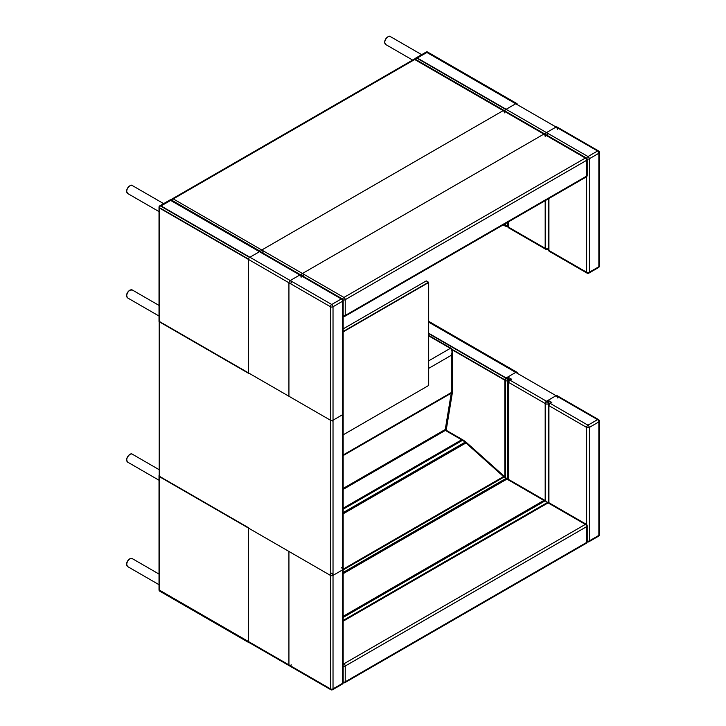 <?xml version="1.0" encoding="UTF-8"?>
<svg xmlns="http://www.w3.org/2000/svg" width="726" height="726" viewBox="0 0 726 726"><rect width="100%" height="100%" fill="white"/><g stroke="black" fill="none" stroke-linecap="round" stroke-linejoin="round"><path stroke-width="1.09" d="M428.685 335.394L451.018 348.289C452.071 348.825 452.616 349.914 452.652 351.565L451.3 355.304C452.47 352.128 452.144 349.814 450.329 348.353L428.685 335.866M452.616 391.005A4.601 3.076 -170.6 0 1 452.588 391.423L452.588 391.423A4.601 3.076 -170.6 0 1 451.254 393.174L343.162 455.574M452.652 351.565L452.652 390.679A4.601 4.601 0 0 1 452.588 391.423L446.236 429.901L445.265 429.493L451.254 393.174A4.601 2.659 60 0 0 451.3 392.557L451.3 355.304L428.685 368.363M506.294 478.688L505.895 477.772L504.035 477.027L506.249 478.298L343.162 572.46L506.294 478.688M343.162 617.436L544.854 500.994L506.948 479.106L506.948 478.488L506.948 479.106L506.948 478.488L506.948 479.106L343.162 573.667L506.948 479.106L543.874 500.432L343.162 616.31M508.409 379.97L508.409 377.384L511.667 379.262L510.033 380.197L546.478 401.242L556.08 395.697L428.685 322.153L597.571 419.646A1.842 1.062 60 0 1 598.868 421.906L589.267 427.442L589.267 540.915L598.868 535.371L598.868 421.906A1.842 1.062 0 0 0 599.404 421.153L599.404 534.626A1.842 1.062 180 0 1 598.868 535.371A1.842 1.062 -120 0 1 598.487 536.215A1.842 1.842 0 0 0 599.404 534.626M508.908 379.743L511.177 378.981L509.552 379.916L546.968 401.523L548.593 400.58L548.593 404.037M548.593 400.58L551.851 402.458L549.582 403.22M544.854 500.994L546.696 501.439L547.458 502.628M343.162 663.337L343.924 663.782L585.365 524.381L548.103 502.873L548.103 502.247L548.103 502.873L343.162 621.193M170.882 199.804L173.26 198.906L170.882 199.804L173.26 198.906L302.433 273.493L543.874 134.092L414.7 59.514L414.7 58.888L414.7 59.514L414.7 58.888L414.7 59.514L414.7 58.888L414.7 59.514L173.26 198.906L261.768 250.007L503.2 110.615L414.7 59.514L173.26 198.906L343.924 297.442L585.365 158.05L414.7 59.514L173.26 198.906M343.162 331.51L428.531 282.223L426.253 280.908L343.162 328.878M343.162 434.838L428.685 385.461L428.685 282.505L343.162 331.891M343.162 488.435L445.265 429.493M343.162 454.993L451.3 392.557A4.601 2.659 180 0 0 452.652 390.679M428.685 360.849L450.329 348.353A1.379 0.799 120 0 1 451.018 348.289M343.162 569.184L503.545 476.583L465.947 442.96L504.035 477.027L343.162 569.901L504.035 477.027L465.103 442.198L343.162 512.601M343.162 509.216L462.516 440.31L445.356 430.4L461.636 439.802A1.842 1.062 -60 0 1 462.562 439.711A1.842 1.062 -60 0 0 461.636 439.802L445.356 430.4M546.696 501.439L506.948 478.488L343.162 573.05L506.948 478.488L544.799 500.341A1.842 1.062 120 0 0 543.874 500.432M462.516 440.31A1.842 1.062 -60 0 1 463.433 440.219L465.983 442.08A1.842 0.744 131.8 0 0 465.103 442.198A13.803 7.968 60 0 0 462.516 440.31M505.986 378.255A1.842 1.062 -60 0 1 506.294 378.037L428.685 333.234L506.784 378.319L508.409 377.384M505.477 477.481L505.477 380.578L452.362 349.905L504.997 380.288A1.842 1.062 -60 0 1 505.033 379.916M545.181 500.631L545.181 403.493L508.735 382.457L508.735 480.14M510.033 380.197A1.842 1.062 120 0 0 508.735 382.457M546.478 401.242A1.842 1.062 120 0 0 545.181 403.493M551.851 402.458L550.226 403.402L587.969 425.191L597.571 419.646A1.842 1.062 -60 0 1 598.487 419.555L556.996 395.606A1.842 1.062 -60 0 0 556.08 395.697A1.842 1.062 60 0 1 557.377 397.948M508.064 380.324A1.842 1.062 -120 0 0 506.784 378.319A1.842 1.062 -60 0 0 505.477 380.578A1.842 1.062 0 0 0 507.864 380.687M248.619 642.247L330.802 689.7A1.842 1.062 -60 0 1 330.421 688.856A1.842 1.062 0 0 0 333.025 688.856L333.025 575.391L342.627 569.846L342.627 683.311L333.025 688.856A1.842 1.062 180 0 1 330.421 688.856L330.421 306.744L159.756 208.208L159.756 321.682L330.421 420.209L330.421 306.744L159.756 208.208L159.756 321.682L288.93 396.26L288.93 282.786L159.756 208.208L159.756 590.32L330.421 688.856L159.756 590.32L159.756 476.855L330.421 575.391L330.421 688.856A1.842 1.062 120 0 0 330.802 689.7L289.311 665.751A1.842 1.062 120 0 1 288.93 664.907L159.756 590.32L159.756 476.855L288.93 551.433L288.93 664.907A1.842 1.062 0 0 0 291.534 664.907M248.582 641.984L159.43 590.51L159.43 476.292L248.582 527.766L248.582 641.984A1.379 0.799 120 0 0 248.873 642.619A1.379 1.379 0 0 0 249.572 642.8M159.43 476.292A1.379 0.799 180 0 1 159.021 475.73L159.021 589.948A1.379 0.799 0 0 0 159.43 590.51A1.379 0.799 120 0 0 159.711 591.145L248.873 642.619M428.685 333.606L505.804 378.128L516.059 372.211L428.685 321.772M504.833 476.973L504.833 379.825L450.338 348.362M516.059 372.211A1.379 0.799 -60 0 1 516.749 372.148A1.379 1.379 0 0 1 517.257 372.665M504.833 379.825A1.379 0.799 -60 0 1 505.804 378.128M465.947 442.96L343.162 513.845L465.947 442.96A1.842 0.744 131.8 0 1 466.827 442.833A1.842 0.744 131.8 0 0 465.947 442.96M343.162 508.2L461.636 439.802L343.162 508.2M465.983 442.08L504.434 476.465A1.842 0.744 131.8 0 0 503.545 476.583M126.723 460.039A4.601 2.659 120 0 0 127.676 462.144L126.596 459.93L126.932 458.006C129.273 454.385 131.061 453.106 132.286 454.177A4.601 2.659 120 0 0 128.738 455.411A4.601 2.659 120 0 0 126.723 460.039M126.732 459.848A4.138 2.387 -60 0 1 129.818 454.503M132.286 558.63A4.601 2.659 120 0 0 129.981 558.857A4.601 2.659 120 0 0 126.977 562.913A4.601 2.659 120 0 0 127.676 566.598C125.907 563.821 126.596 561.234 129.754 558.829L132.286 558.63L159.021 574.066M126.732 564.302A4.138 2.387 -60 0 1 129.655 559.047M506.294 378.037L507.919 377.103L511.177 378.981M504.997 477.263L504.997 380.288M343.153 682.73A1.842 1.842 0 0 0 344.841 682.658L586.281 543.266A1.842 1.842 0 0 0 587.207 541.669L587.207 525.887A1.842 1.062 0 0 1 586.662 526.64L345.222 666.032L345.222 681.814L586.662 542.422L586.662 427.442L548.92 405.652L548.92 503.345M545.671 501.067L545.671 403.774L508.245 382.175L508.245 479.859M548.82 403.71L548.266 403.774L548.266 502.347M545.671 403.774A1.842 1.062 0 0 0 548.266 403.774A1.842 1.062 -120 0 0 546.968 401.523A1.842 1.062 -60 0 0 545.671 403.774M508.245 382.175A1.842 1.062 -60 0 1 509.552 379.916A1.842 1.062 60 0 0 508.627 379.825A1.842 1.842 0 0 0 507.71 381.422A1.842 1.062 0 0 0 508.245 382.175M548.384 404.899A1.842 1.062 0 0 0 548.92 405.652A1.842 1.062 120 0 1 550.226 403.402A1.842 1.062 -120 0 0 549.301 403.311A1.842 1.842 0 0 0 548.384 404.899L548.384 502.41M587.969 425.191A1.842 1.062 120 0 0 586.662 427.442A1.842 1.062 180 0 0 589.267 427.442A1.842 1.062 -120 0 0 587.969 425.191M587.198 541.832A1.842 1.842 0 0 0 588.886 541.759A1.842 1.062 -120 0 0 589.267 540.915A1.842 1.062 180 0 1 587.207 541.133M342.245 415.508A1.842 1.062 60 0 0 342.627 414.673A1.842 1.062 0 0 0 343.162 413.92L343.162 300.446A1.842 1.062 0 0 1 342.627 301.199A1.842 1.062 0 0 0 343.162 300.446L343.162 682.567A1.842 1.842 0 0 1 342.245 684.155L332.644 689.7A1.842 1.842 0 0 1 330.802 689.7A1.842 1.842 0 0 0 332.644 689.7L342.245 684.155A1.842 1.842 0 0 0 343.162 682.567A1.842 1.062 180 0 1 342.627 683.311L342.627 301.199A1.842 1.062 60 0 0 341.32 298.949A1.842 1.062 -60 0 1 342.245 298.849A1.842 1.062 -60 0 0 341.32 298.949A1.842 1.062 60 0 1 342.627 301.199L333.025 306.744A1.842 1.062 60 0 0 331.718 304.484A1.842 1.062 60 0 1 333.025 306.744A1.842 1.062 0 0 1 330.421 306.744A1.842 1.062 -60 0 1 331.718 304.484L341.32 298.949L170.655 200.412L161.054 205.948L331.718 304.484L341.32 298.949L170.655 200.412L161.054 205.948L290.237 280.535L299.838 274.991L170.655 200.412L161.054 205.948L331.718 304.484A1.842 1.062 -60 0 0 330.421 306.744A1.842 1.062 0 0 0 333.025 306.744L333.025 420.209L342.627 414.673L342.627 301.199L333.025 306.744L333.025 688.856A1.842 1.062 60 0 1 332.644 689.7A1.842 1.062 -120 0 0 333.025 688.856L342.627 683.311A1.842 1.062 60 0 1 342.245 684.155A1.842 1.062 -120 0 0 342.627 683.311A1.842 1.062 0 0 0 343.162 682.567L343.162 569.093A1.842 1.062 0 0 1 342.627 569.846A1.842 1.062 -120 0 0 341.32 567.587M331.718 573.132A1.842 1.062 60 0 1 333.025 575.391A1.842 1.062 180 0 1 330.421 575.391A1.842 1.062 120 0 1 331.718 573.132M547.458 502.501L343.162 620.449M343.162 620.576L548.103 502.247L586.281 524.29A1.842 1.062 120 0 0 585.365 524.381A1.842 1.062 -120 0 1 586.662 526.64M587.207 541.669A1.842 1.062 180 0 1 586.662 542.422A1.842 1.062 -120 0 1 586.281 543.266M344.841 682.658A1.842 1.062 -120 0 0 345.222 681.814A1.842 1.062 0 0 1 343.162 682.032M343.162 666.25A1.842 1.062 180 0 0 345.222 666.032A1.842 1.062 -120 0 0 343.924 663.782A1.842 1.062 120 0 0 343.162 664.499M302.733 276.043A1.842 1.062 0 0 0 303.74 275.744A1.842 1.062 60 0 0 302.433 273.493A1.842 1.062 120 0 0 301.217 275.172M504.506 112.866A1.842 1.062 -120 0 0 503.2 110.615A1.842 1.062 -60 0 1 504.125 110.524L414.7 58.888L171.418 199.351L414.7 58.888L544.799 134.001A1.842 1.062 120 0 0 543.874 134.092A1.842 1.062 60 0 1 545.181 136.352M288.93 282.786A1.842 1.062 0 0 0 291.534 282.786A1.842 1.062 60 0 0 290.237 280.535A1.842 1.062 -60 0 0 288.93 282.786M260.053 251.405L342.245 298.849A1.842 1.842 0 0 1 343.162 300.446A1.842 1.842 0 0 0 342.245 298.849L300.755 274.9A1.842 1.062 -60 0 0 299.838 274.991A1.842 1.062 60 0 1 301.136 277.25M545.262 134.274A1.842 1.062 120 0 1 546.478 132.595L417.305 58.007L426.897 52.472L556.08 127.05L546.478 132.595A1.842 1.062 60 0 1 547.785 134.845A1.842 1.062 180 0 1 546.769 135.145M505.477 223.581L505.477 225.396L503.908 224.488L504.997 225.114A1.842 1.062 120 0 0 505.042 225.496M545.181 200.657L545.181 248.319L508.735 227.274L508.735 221.702M545.181 248.319A1.842 1.062 -60 0 0 545.562 249.163L509.117 228.118A1.842 1.062 -60 0 1 508.735 227.274M343.162 315.692A1.842 1.062 180 0 0 345.222 315.474A1.842 1.062 60 0 1 344.841 316.318L586.281 176.926A1.842 1.062 60 0 0 586.662 176.082L586.662 160.301L345.222 299.693L345.222 315.474L586.662 176.082L586.662 272.268A1.842 1.062 180 0 0 589.267 272.268A1.842 1.062 60 0 1 588.886 273.112L598.487 267.567A1.842 1.062 -120 0 0 598.868 266.723L589.267 272.268L589.267 158.803L598.868 153.259L598.868 266.723A1.842 1.062 0 0 0 599.404 265.979L599.404 152.505A1.842 1.842 0 0 0 598.487 150.908L556.996 126.959A1.842 1.062 120 0 0 556.08 127.05A1.842 1.062 60 0 1 557.377 129.301M507.71 225.568A1.842 1.062 0 0 1 505.477 225.396A1.842 1.062 120 0 0 505.859 226.24A1.842 1.842 0 0 0 507.701 226.24L507.701 226.24A1.842 1.062 60 0 1 507.701 226.24A1.842 1.062 0 0 0 508.245 226.993L508.245 221.984M505.804 109.49L416.651 58.007L426.897 52.09L516.059 103.564L505.804 109.49A1.379 0.799 120 0 0 504.851 110.942M504.833 223.953L504.833 225.396L503.581 224.679M517.257 104.018A1.379 1.379 0 0 0 516.749 103.5A1.379 0.799 120 0 0 516.059 103.564M505.822 226.213A1.379 1.379 0 0 1 505.115 226.031A1.379 0.799 120 0 1 504.833 225.396A1.379 0.799 0 0 0 505.496 225.614M427.587 52.027A1.379 0.799 120 0 0 426.897 52.09A1.379 0.799 60 0 0 426.207 52.027A1.379 1.379 0 0 1 427.587 52.027L516.749 103.5M426.207 52.027L415.962 57.944A1.379 0.799 60 0 1 416.651 58.007A1.379 0.799 120 0 0 415.689 59.468M415.272 59.142A1.379 0.799 0 0 0 415.281 59.223L415.272 59.142A1.379 1.379 0 0 1 415.962 57.944M259.808 251.514L170.655 200.031L160.401 205.948L249.562 257.431L259.808 251.514A1.379 0.799 -60 0 1 260.498 251.441A1.379 1.379 0 0 1 261.015 251.958M248.582 259.118L159.43 207.645L159.43 321.863L248.582 373.336L248.582 259.118A1.379 0.799 -60 0 1 249.562 257.431M159.43 207.645A1.379 0.799 -60 0 1 160.401 205.948A1.379 0.799 60 0 0 159.711 205.885A1.379 1.379 0 0 0 159.021 207.082A1.379 0.799 0 0 0 159.43 207.645M159.43 321.863A1.379 0.799 180 0 1 159.021 321.3A1.379 1.379 0 0 0 159.711 322.498M171.345 199.968A1.379 1.379 0 0 0 169.966 199.968A1.379 0.799 60 0 1 170.655 200.031A1.379 0.799 -60 0 1 171.345 199.968L260.498 251.441M262.059 252.557A1.842 1.062 0 0 0 263.066 252.258A1.842 1.062 -120 0 0 261.768 250.007A1.842 1.062 -60 0 0 260.598 251.505M132.286 289.983A4.601 2.659 120 0 0 129.981 290.209A4.601 2.659 120 0 0 126.977 294.266A4.601 2.659 120 0 0 127.676 297.95C125.907 295.173 126.596 292.587 129.754 290.191L132.286 289.983L159.021 305.419M126.732 295.654A4.138 2.387 -60 0 1 129.655 290.4M126.723 191.392A4.601 2.659 120 0 0 127.676 193.497L126.596 191.283L126.932 189.359C129.273 185.738 131.061 184.458 132.286 185.529A4.601 2.659 120 0 0 128.738 186.763A4.601 2.659 120 0 0 126.723 191.392M126.732 191.201A4.138 2.387 -60 0 1 129.818 185.856M388.011 36.781A4.601 2.659 120 0 0 385.007 40.837A4.601 2.659 120 0 0 385.715 44.522L384.626 42.308L384.962 40.384C387.312 36.763 389.091 35.483 390.316 36.554A4.601 2.659 120 0 0 388.011 36.781M384.762 42.226A4.138 2.387 -60 0 1 387.847 36.881M332.644 421.053A1.842 1.062 -120 0 0 333.025 420.209A1.842 1.062 180 0 1 330.421 420.209A1.842 1.062 -60 0 0 330.802 421.053M586.726 158.313A1.842 1.062 120 0 1 587.969 156.544L417.305 58.007L426.897 52.472L597.571 150.999L587.969 156.544A1.842 1.062 60 0 1 589.267 158.803A1.842 1.062 180 0 1 587.116 158.994M545.671 200.376L545.671 248.601L508.245 226.993A1.842 1.062 120 0 0 508.627 227.837L546.052 249.445A1.842 1.842 0 0 0 547.885 249.445A1.842 1.062 60 0 0 548.266 248.601L548.266 198.87M548.384 198.806L548.384 249.726A1.842 1.842 0 0 0 549.301 251.323L587.044 273.112A1.842 1.062 -60 0 1 586.662 272.268L548.92 250.479L548.92 198.497M504.997 223.862L504.997 225.114M548.384 248.537L548.266 248.601A1.842 1.062 0 0 1 545.671 248.601A1.842 1.062 120 0 0 546.052 249.445M548.384 249.726A1.842 1.062 0 0 0 548.92 250.479A1.842 1.062 -60 0 0 549.301 251.323M599.404 152.505A1.842 1.062 180 0 1 598.868 153.259A1.842 1.062 60 0 0 597.571 150.999A1.842 1.062 120 0 1 598.487 150.908M343.071 299.883A1.842 1.062 0 0 0 345.222 299.693A1.842 1.062 60 0 0 343.924 297.442A1.842 1.062 120 0 0 342.681 299.212M585.365 158.05A1.842 1.062 60 0 1 586.662 160.301A1.842 1.062 180 0 0 587.207 159.548A1.842 1.842 0 0 0 586.281 157.959A1.842 1.062 120 0 0 585.365 158.05M586.662 176.082A1.842 1.062 0 0 0 587.207 175.329A1.842 1.842 0 0 1 586.281 176.926M343.162 489.406L446.236 429.901M445.9 430.091L463.433 440.219M159.212 475.022A1.379 1.379 0 0 0 159.021 475.73M159.021 589.948A1.379 1.379 0 0 0 159.711 591.145M428.685 321.309L516.749 372.148M159.212 469.722L132.286 454.177M159.021 480.24L127.676 462.144M159.021 584.693L127.676 566.598M507.71 478.924L507.71 381.422M550.009 402.903L549.301 403.311M509.334 379.417L508.627 379.825M599.404 421.153A1.842 1.842 0 0 0 598.487 419.555M588.886 541.759L598.487 536.215M587.207 525.887A1.842 1.842 0 0 0 586.281 524.29M505.115 226.031L503.172 224.906M159.021 207.082L159.021 321.3M169.966 199.968L159.711 205.885M159.021 316.046L127.676 297.95M163.622 203.625L132.286 185.529M159.021 211.593L127.676 193.497M421.661 54.65L390.316 36.554M412.649 60.077L385.715 44.522M548.384 249.154L547.885 249.445M507.71 222.292L507.71 226.24A1.842 1.842 0 0 0 508.627 227.837M598.487 267.567A1.842 1.842 0 0 0 599.404 265.979M587.044 273.112A1.842 1.842 0 0 0 588.886 273.112M586.281 157.959L414.7 58.888L171.418 199.351M343.162 316.4A1.842 1.842 0 0 0 344.841 316.318M587.207 159.548L587.207 175.329M159.212 321.709L159.212 476.129"/></g></svg>
